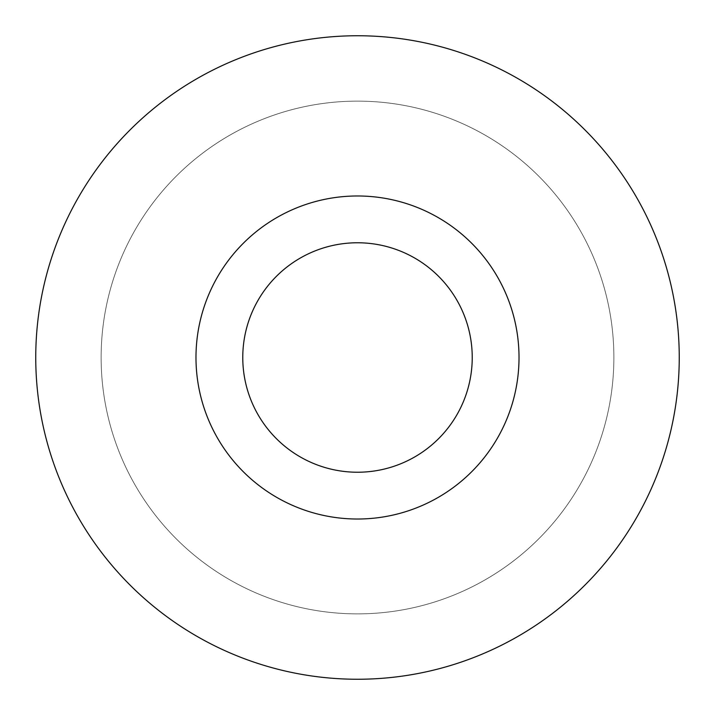 <?xml version="1.0" encoding="UTF-8"?>
<svg xmlns="http://www.w3.org/2000/svg" width="715" height="715" viewBox="0 0 715 715"><rect width="100%" height="100%" fill="white"/><g stroke="black" fill="none" stroke-linecap="round" stroke-linejoin="round"><path stroke-width="0.54" stroke-dasharray="3.58 2.68" d="M357.5 101.128A256.372 256.372 0 0 0 101.128 357.5A256.372 256.372 0 0 0 357.5 613.872A256.372 256.372 0 0 0 613.872 357.5A256.372 256.372 0 0 0 357.5 101.128A256.372 256.372 0 0 0 101.128 357.5A256.372 256.372 0 0 0 357.5 613.872A256.372 256.372 0 0 0 613.872 357.5A256.372 256.372 0 0 0 357.5 101.128M357.5 472.231A114.731 114.731 0 0 1 242.769 357.5A114.731 114.731 0 0 1 357.5 242.769A114.731 114.731 0 0 1 472.231 357.5A114.731 114.731 0 0 1 357.5 472.231M357.5 679.25A321.75 321.75 0 0 0 679.25 357.5A321.75 321.75 0 0 0 357.5 35.75A321.75 321.75 0 0 0 35.75 357.5A321.75 321.75 0 0 0 357.5 679.25M357.5 195.982A161.519 161.519 0 0 1 519.019 357.5A161.519 161.519 0 0 1 357.5 519.019A161.519 161.519 0 0 1 195.982 357.5A161.519 161.519 0 0 1 357.5 195.982"/><path stroke-width="1.07" d="M357.5 679.25A321.75 321.75 0 0 0 679.25 357.5A321.75 321.75 0 0 0 357.5 35.75A321.75 321.75 0 0 0 35.75 357.5A321.75 321.75 0 0 0 357.5 679.25M357.5 195.982A161.519 161.519 0 0 1 519.019 357.5A161.519 161.519 0 0 1 357.5 519.019A161.519 161.519 0 0 1 195.982 357.5A161.519 161.519 0 0 1 357.5 195.982M357.5 472.231A114.731 114.731 0 0 1 242.769 357.5A114.731 114.731 0 0 1 357.5 242.769A114.731 114.731 0 0 1 472.231 357.5A114.731 114.731 0 0 1 357.5 472.231"/></g></svg>
